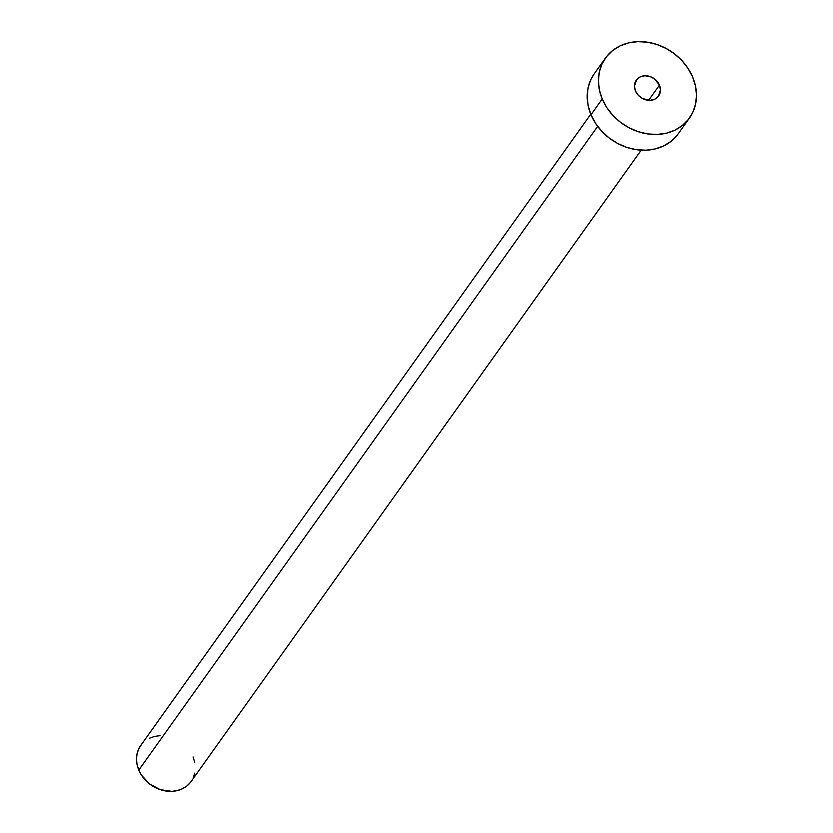 <?xml version="1.0" encoding="UTF-8"?>
<svg xmlns="http://www.w3.org/2000/svg" width="833" height="833" viewBox="0 0 833 833"><rect width="100%" height="100%" fill="white"/><g stroke="black" fill="none" stroke-linecap="round" stroke-linejoin="round"><path stroke-width="1.25" d="M659.455 85.143A13.672 11.547 -144.5 0 1 658.601 95.982A13.672 11.547 -144.5 0 1 646.533 100.022A13.672 11.547 -144.5 0 1 635.485 90.943L638.317 95.295L642.545 98.554L650.063 100.335L654.738 99.21L658.309 96.378L660.465 89.943L659.455 85.143L654.644 78.989L649.948 76.49L644.877 75.751L640.202 76.886L636.631 79.708L634.475 86.143L635.485 90.943A13.672 11.547 -144.5 0 1 636.329 80.103A13.672 11.547 -144.5 0 1 648.407 76.074A13.672 11.547 -144.5 0 1 659.455 85.143L648.636 100.324L659.455 85.143M590.784 114.215L140.704 745.535A30.967 26.146 35.5 0 0 138.778 770.077L597.688 126.366L138.778 770.077A30.967 26.146 35.5 0 0 163.789 790.632A30.967 26.146 35.5 0 0 191.121 781.489L641.212 150.159M602.238 98.981A51.604 43.576 -144.5 0 1 605.445 58.091A51.604 43.576 -144.5 0 1 651.01 42.847A51.604 43.576 -144.5 0 1 692.692 77.105A51.604 43.576 -144.5 0 1 689.485 118.005A51.604 43.576 -144.5 0 1 643.919 133.238A51.604 43.576 -144.5 0 1 602.238 98.981L591.003 114.746L602.238 98.981L599.406 89.964L598.427 80.884L599.323 72.065L602.072 63.87L606.57 56.602L612.63 50.542L620.044 45.919L628.499 42.92L637.682 41.65L647.251 42.171L656.82 44.441L666.036 48.397L674.532 53.874L681.998 60.674L688.131 68.514L692.692 77.105L695.524 86.122L696.513 95.212L695.617 104.021L692.869 112.226L688.37 119.494L682.3 125.554L674.897 130.177L666.442 133.176L657.247 134.436L647.689 133.926L638.109 131.645L628.905 127.688L620.398 122.212L612.942 115.423L606.809 107.572L602.238 98.981M605.445 58.091L594.21 73.845A51.604 43.576 35.5 0 0 591.003 114.746A51.604 43.576 35.5 0 0 632.684 149.003A51.604 43.576 35.5 0 0 678.249 133.759L689.485 118.005M677.135 135.248L671.065 141.318L663.662 145.931L655.207 148.93L646.012 150.2L636.454 149.68L626.874 147.41L617.67 143.453L609.162 137.976L601.707 131.177L595.574 123.336L591.003 114.746L588.171 105.729L587.182 96.638L588.088 87.829L590.836 79.624L594.293 73.741M193.048 756.947L194.745 762.362M194.797 773.097L193.152 778.022M190.455 782.385L186.811 786.019L182.375 788.789L177.294 790.59L171.785 791.35L160.3 789.674L149.669 784.009L141.516 775.231L138.778 770.077L137.081 764.663L136.487 759.217L137.029 753.927L138.674 749.002L141.371 744.65M149.461 738.236L154.532 736.434L160.04 735.674"/></g></svg>
